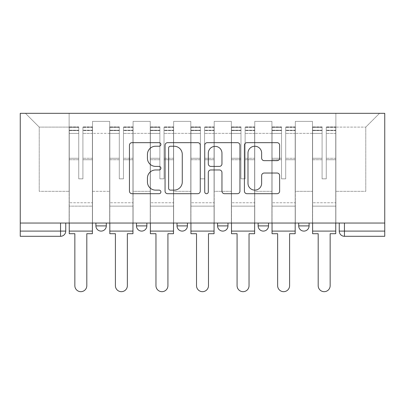 <?xml version="1.0" encoding="UTF-8"?>
<svg xmlns="http://www.w3.org/2000/svg" width="405" height="405" viewBox="0 0 405 405"><rect width="100%" height="100%" fill="white"/><g stroke="black" fill="none" stroke-linecap="round" stroke-linejoin="round"><path stroke-width="0.3" stroke-dasharray="2.02 1.52" d="M160.901 144.448A1.787 1.787 0 0 0 159.119 142.661L132.005 142.661A2.551 2.551 0 0 0 129.453 145.213L129.453 191.15A2.551 2.551 0 0 0 132.005 193.701L159.119 193.701A1.787 1.787 0 0 0 160.901 191.914A1.787 1.787 0 0 0 159.119 190.127L155.606 190.127A8.166 8.166 0 0 1 147.44 181.961L147.44 178.134A8.166 8.166 0 0 1 155.606 169.968L159.119 169.968A1.787 1.787 0 0 0 160.901 168.181A1.787 1.787 0 0 0 159.119 166.394L155.606 166.394A8.166 8.166 0 0 1 147.44 158.228L147.44 154.401A8.166 8.166 0 0 1 155.606 146.235L159.119 146.235A1.787 1.787 0 0 0 160.901 144.448M298.693 223.039L309.096 223.039L298.693 223.039M258.137 223.039L268.535 223.039L258.137 223.039L258.137 225.899L268.535 225.899M227.98 223.039L217.581 223.039L227.98 223.039L227.98 225.899A5.199 5.199 0 0 1 222.78 231.098M177.02 223.039L187.419 223.039L187.419 225.899A5.199 5.199 0 0 1 182.22 231.098A5.199 5.199 0 0 1 177.02 225.899L177.02 223.039L187.419 223.039M136.465 223.039L146.863 223.039L136.465 223.039M95.904 223.039L106.307 223.039L95.904 223.039L95.904 225.899L106.307 225.899M384.75 231.098L384.75 113.324L20.25 113.324L20.25 223.039L384.75 223.039L339.253 223.039L339.253 231.098A5.199 5.199 0 0 0 344.452 236.297L384.75 236.297L384.75 231.098L339.253 231.098M20.25 236.297L60.547 236.297L60.547 231.098L20.25 231.098L20.25 236.297M20.25 223.039L60.547 223.039L20.25 223.039L20.25 231.098M92.527 133.346L92.527 191.322L92.527 133.346L109.684 133.346L109.684 121.384L109.684 191.322L109.684 133.346L92.527 133.346M92.527 223.039L92.527 121.384L109.684 121.384L92.527 121.384L92.527 223.039L92.527 206.14L69.128 206.14L92.527 206.14L92.527 223.039L69.128 223.039L69.128 113.324L335.872 113.324L25.449 113.324L69.128 113.324L69.128 191.322L69.128 127.104L39.229 127.104L69.128 127.104L69.128 113.324L69.128 223.039L69.128 206.14L69.128 223.039L92.527 223.039M109.684 223.039L109.684 121.384L92.527 121.384L109.684 121.384L109.684 223.039L109.684 206.14L133.083 206.14L109.684 206.14L109.684 223.039L133.083 223.039L133.083 121.384L133.083 133.346L133.083 121.384L150.245 121.384L150.245 133.346L150.245 121.384L133.083 121.384L133.083 223.039L133.083 206.14L133.083 223.039L109.684 223.039M133.083 191.322L133.083 133.346L133.083 191.322L150.245 191.322L150.245 133.346L150.245 191.322L133.083 191.322M150.245 223.039L150.245 121.384L133.083 121.384L150.245 121.384L150.245 223.039L150.245 206.14L173.644 206.14L150.245 206.14L150.245 223.039L173.644 223.039L173.644 121.384L173.644 133.346L173.644 121.384L190.801 121.384L190.801 133.346L190.801 121.384L173.644 121.384L173.644 223.039L173.644 206.14L173.644 223.039L150.245 223.039M173.644 191.322L173.644 133.346L173.644 191.322L190.801 191.322L190.801 133.346L190.801 191.322L173.644 191.322M190.801 223.039L190.801 121.384L173.644 121.384L190.801 121.384L190.801 223.039L190.801 206.14L214.199 206.14L190.801 206.14L190.801 223.039L214.199 223.039L214.199 121.384L214.199 133.346L214.199 121.384L231.356 121.384L231.356 133.346L231.356 121.384L214.199 121.384L214.199 223.039L214.199 206.14L214.199 223.039L190.801 223.039M214.199 191.322L214.199 133.346L214.199 191.322L231.356 191.322L231.356 133.346L231.356 191.322L214.199 191.322M231.356 223.039L231.356 121.384L214.199 121.384L231.356 121.384L231.356 223.039L231.356 206.14L254.755 206.14L231.356 206.14L231.356 223.039L254.755 223.039L254.755 121.384L254.755 133.346L254.755 121.384L271.917 121.384L271.917 133.346L271.917 121.384L254.755 121.384L254.755 223.039L254.755 206.14L254.755 223.039L231.356 223.039M254.755 191.322L254.755 133.346L254.755 191.322L271.917 191.322L271.917 133.346L271.917 191.322L254.755 191.322M271.917 223.039L271.917 121.384L254.755 121.384L271.917 121.384L271.917 223.039L271.917 206.14L295.316 206.14L271.917 206.14L271.917 223.039L295.316 223.039L295.316 121.384L295.316 133.346L295.316 121.384L312.473 121.384L312.473 133.346L312.473 121.384L295.316 121.384L295.316 223.039L295.316 206.14L295.316 223.039L271.917 223.039M295.316 191.322L295.316 133.346L295.316 191.322L312.473 191.322L312.473 133.346L312.473 191.322L295.316 191.322M312.473 223.039L312.473 121.384L295.316 121.384L312.473 121.384L312.473 223.039L312.473 206.14L335.872 206.14L312.473 206.14L312.473 223.039L335.872 223.039L335.872 113.324L379.551 113.324L335.872 113.324L335.872 127.104L365.771 127.104L335.872 127.104L335.872 191.322L335.872 113.324L335.872 223.039L312.473 223.039L335.872 223.039L335.872 206.14L335.872 223.039L312.473 223.039M92.527 191.322L109.684 191.322L92.527 191.322M39.229 191.322L39.229 127.104L39.229 191.322L69.128 191.322L39.229 191.322M365.771 191.322L365.771 127.104L379.551 113.324L365.771 127.104L365.771 191.322L335.872 191.322L365.771 191.322M384.75 223.039L339.253 223.039M60.547 223.039L65.747 223.039L60.547 223.039L60.547 231.098L65.747 231.098M309.096 225.899L298.693 225.899A5.199 5.199 0 0 0 303.897 231.098M25.449 113.324L39.229 127.104L25.449 113.324M200.267 191.15L200.267 145.213A2.551 2.551 0 0 0 197.716 142.661L167.604 142.661A2.551 2.551 0 0 0 165.053 145.213L165.053 191.15A2.551 2.551 0 0 0 167.604 193.701L197.716 193.701A2.551 2.551 0 0 0 200.267 191.15M170.409 146.235A1.787 1.787 0 0 0 168.622 148.022L168.622 188.34A1.787 1.787 0 0 0 170.409 190.127L174.109 190.127A8.166 8.166 0 0 0 182.275 181.961L182.275 154.401A8.166 8.166 0 0 0 174.109 146.235L170.409 146.235M207.284 142.661L237.396 142.661A2.551 2.551 0 0 1 239.947 145.213L239.947 191.15A2.551 2.551 0 0 1 237.396 193.701L224.512 193.701A2.551 2.551 0 0 1 221.96 191.15L221.96 172.52A2.551 2.551 0 0 0 219.409 169.968L210.858 169.968A2.551 2.551 0 0 0 208.307 172.52L208.307 191.914A1.787 1.787 0 0 1 206.52 193.701A1.787 1.787 0 0 1 204.733 191.914L204.733 145.213A2.551 2.551 0 0 1 207.284 142.661M221.96 153.191A6.824 6.824 0 0 0 215.131 146.362A6.824 6.824 0 0 0 208.307 153.191L208.307 163.843A2.551 2.551 0 0 0 210.858 166.394L219.409 166.394A2.551 2.551 0 0 0 221.96 163.843L221.96 153.191M264.192 160.653L277.081 160.653A2.551 2.551 0 0 0 279.632 158.102L279.632 145.213A2.551 2.551 0 0 0 277.081 142.661L246.969 142.661A2.551 2.551 0 0 0 244.417 145.213L244.417 191.15A2.551 2.551 0 0 0 246.969 193.701L277.081 193.701A2.551 2.551 0 0 0 279.632 191.15L279.632 175.583A2.551 2.551 0 0 0 277.081 173.031L264.192 173.031A2.551 2.551 0 0 0 261.64 175.583L261.64 183.303A6.824 6.824 0 0 1 254.816 190.127A6.824 6.824 0 0 1 247.987 183.303L247.987 153.06A6.824 6.824 0 0 1 254.816 146.235A6.824 6.824 0 0 1 261.64 153.06L261.64 158.102A2.551 2.551 0 0 0 264.192 160.653M92.396 223.039L92.396 130.223L92.396 130.582L82.909 130.582L82.909 145.825L82.909 126.846L82.909 178.843L78.747 178.843L78.747 130.223L78.747 158.259L69.255 158.259L69.255 127.302L69.255 206.14L69.255 158.259L78.747 158.259L78.747 126.846L78.747 159.727L69.255 159.727L69.255 202.758L69.255 159.727L78.747 159.727L78.747 126.846L78.747 178.843L82.909 178.843L82.909 130.223L82.909 130.582L92.396 130.582L92.396 145.825L92.396 126.846L92.396 233.7L86.807 233.7L86.807 285.697A5.979 5.979 0 0 1 80.828 291.676A5.979 5.979 0 0 1 74.849 285.697L74.849 233.7L69.255 233.7L69.255 126.846L69.255 223.039M92.396 159.727L82.909 159.727L82.909 178.843L82.909 159.727L92.396 159.727L92.396 202.758L69.255 202.758L92.396 202.758L92.396 159.727M69.255 130.445L78.747 130.445L69.255 130.445M69.255 127.302L69.255 126.846L69.255 127.302L78.747 127.302L69.255 127.302M78.747 159.727L78.747 178.843L78.747 159.727M82.909 178.843L78.747 178.843L78.747 133.407L69.255 133.407L78.747 133.407L69.255 133.407L78.747 133.407L78.747 178.843L82.909 178.843L82.909 133.407L82.909 178.843L78.747 178.843L82.909 178.843L82.909 158.259L82.909 178.843L78.747 178.843L78.747 158.259L78.747 178.843L82.909 178.843M92.396 231.098L92.396 133.407L92.396 231.098L69.255 231.098M92.396 158.259L82.909 158.259L92.396 158.259L92.396 206.14L69.255 206.14L92.396 206.14L92.396 158.259M132.951 223.039L132.951 130.223L132.951 130.582L123.464 130.582L123.464 145.825L123.464 126.846L123.464 178.843L119.303 178.843L119.303 130.223L119.303 158.259L109.816 158.259L109.816 127.302L109.816 206.14L109.816 158.259L119.303 158.259L119.303 126.846L119.303 159.727L109.816 159.727L109.816 202.758L109.816 159.727L119.303 159.727L119.303 126.846L119.303 178.843L123.464 178.843L123.464 130.223L123.464 130.582L132.951 130.582L132.951 145.825L132.951 126.846L132.951 233.7L127.362 233.7L127.362 285.697A5.979 5.979 -30.3 0 1 121.384 291.676A5.979 5.979 -30.3 0 1 115.405 285.697L115.405 233.7L109.816 233.7L109.816 126.846L109.816 223.039M132.951 159.727L123.464 159.727L123.464 178.843L123.464 159.727L132.951 159.727L132.951 202.758L109.816 202.758L132.951 202.758L132.951 159.727M109.816 130.445L119.303 130.445L109.816 130.445M109.816 127.302L109.816 126.846L109.816 127.302L119.303 127.302L109.816 127.302M119.303 159.727L119.303 178.843L119.303 159.727M123.464 178.843L119.303 178.843L119.303 133.407L109.816 133.407L119.303 133.407L109.816 133.407L119.303 133.407L119.303 178.843L123.464 178.843L123.464 133.407L123.464 178.843L119.303 178.843L123.464 178.843L123.464 158.259L123.464 178.843L119.303 178.843L119.303 158.259L119.303 178.843L123.464 178.843M132.951 231.098L132.951 133.407L132.951 231.098L109.816 231.098M132.951 158.259L123.464 158.259L132.951 158.259L132.951 206.14L109.816 206.14L132.951 206.14L132.951 158.259M173.512 223.039L173.512 130.223L173.512 130.582L164.02 130.582L164.02 145.825L164.02 126.846L164.02 178.843L159.864 178.843L159.864 130.223L159.864 158.259L150.371 158.259L150.371 127.302L150.371 206.14L150.371 158.259L159.864 158.259L159.864 126.846L159.864 159.727L150.371 159.727L150.371 202.758L150.371 159.727L159.864 159.727L159.864 126.846L159.864 178.843L164.02 178.843L164.02 130.223L164.02 130.582L173.512 130.582L173.512 145.825L173.512 126.846L173.512 233.7L167.923 233.7L167.923 285.697A5.979 5.979 -30.3 0 1 161.944 291.676A5.979 5.979 -30.3 0 1 155.96 285.697L155.96 233.7L150.371 233.7L150.371 126.846L150.371 223.039M173.512 159.727L164.02 159.727L164.02 178.843L164.02 159.727L173.512 159.727L173.512 202.758L150.371 202.758L173.512 202.758L173.512 159.727M150.371 130.445L159.864 130.445L150.371 130.445M150.371 127.302L150.371 126.846L150.371 127.302L159.864 127.302L150.371 127.302M159.864 159.727L159.864 178.843L159.864 159.727M164.02 178.843L159.864 178.843L159.864 133.407L150.371 133.407L159.864 133.407L150.371 133.407L159.864 133.407L159.864 178.843L164.02 178.843L164.02 133.407L164.02 178.843L159.864 178.843L164.02 178.843L164.02 158.259L164.02 178.843L159.864 178.843L159.864 158.259L159.864 178.843L164.02 178.843M173.512 231.098L173.512 133.407L173.512 231.098L150.371 231.098M173.512 158.259L164.02 158.259L173.512 158.259L173.512 206.14L150.371 206.14L173.512 206.14L173.512 158.259M214.068 223.039L214.068 130.223L214.068 130.582L204.581 130.582L204.581 145.825L204.581 126.846L204.581 178.843L200.419 178.843L200.419 130.223L200.419 158.259L190.932 158.259L190.932 127.302L190.932 206.14L190.932 158.259L200.419 158.259L200.419 126.846L200.419 159.727L190.932 159.727L190.932 202.758L190.932 159.727L200.419 159.727L200.419 126.846L200.419 178.843L204.581 178.843L204.581 130.223L204.581 130.582L214.068 130.582L214.068 145.825L214.068 126.846L214.068 233.7L208.479 233.7L208.479 285.697A5.979 5.979 -30.3 0 1 202.5 291.676A5.979 5.979 -30.3 0 1 196.521 285.697L196.521 233.7L190.932 233.7L190.932 126.846L190.932 223.039M214.068 159.727L204.581 159.727L204.581 178.843L204.581 159.727L214.068 159.727L214.068 202.758L190.932 202.758L214.068 202.758L214.068 159.727M190.932 130.445L200.419 130.445L190.932 130.445M190.932 127.302L190.932 126.846L190.932 127.302L200.419 127.302L190.932 127.302M200.419 159.727L200.419 178.843L200.419 159.727M204.581 178.843L200.419 178.843L200.419 133.407L190.932 133.407L200.419 133.407L190.932 133.407L200.419 133.407L200.419 178.843L204.581 178.843L204.581 133.407L204.581 178.843L200.419 178.843L204.581 178.843L204.581 158.259L204.581 178.843L200.419 178.843L200.419 158.259L200.419 178.843L204.581 178.843M214.068 231.098L214.068 133.407L214.068 231.098L190.932 231.098M214.068 158.259L204.581 158.259L214.068 158.259L214.068 206.14L190.932 206.14L214.068 206.14L214.068 158.259M254.629 223.039L254.629 130.223L254.629 130.582L245.136 130.582L245.136 145.825L245.136 126.846L245.136 178.843L240.98 178.843L240.98 130.223L240.98 158.259L231.488 158.259L231.488 127.302L231.488 206.14L231.488 158.259L240.98 158.259L240.98 126.846L240.98 159.727L231.488 159.727L231.488 202.758L231.488 159.727L240.98 159.727L240.98 126.846L240.98 178.843L245.136 178.843L245.136 130.223L245.136 130.582L254.629 130.582L254.629 145.825L254.629 126.846L254.629 233.7L249.04 233.7L249.04 285.697A5.979 5.979 -30.3 0 1 243.056 291.676A5.979 5.979 -30.3 0 1 237.077 285.697L237.077 233.7L231.488 233.7L231.488 126.846L231.488 223.039M254.629 159.727L245.136 159.727L245.136 178.843L245.136 159.727L254.629 159.727L254.629 202.758L231.488 202.758L254.629 202.758L254.629 159.727M231.488 130.445L240.98 130.445L231.488 130.445M231.488 127.302L231.488 126.846L231.488 127.302L240.98 127.302L231.488 127.302M240.98 159.727L240.98 178.843L240.98 159.727M245.136 178.843L240.98 178.843L240.98 133.407L231.488 133.407L240.98 133.407L231.488 133.407L240.98 133.407L240.98 178.843L245.136 178.843L245.136 133.407L245.136 178.843L240.98 178.843L245.136 178.843L245.136 158.259L245.136 178.843L240.98 178.843L240.98 158.259L240.98 178.843L245.136 178.843M254.629 231.098L254.629 133.407L254.629 231.098L231.488 231.098M254.629 158.259L245.136 158.259L254.629 158.259L254.629 206.14L231.488 206.14L254.629 206.14L254.629 158.259M295.184 223.039L295.184 130.223L295.184 130.582L285.697 130.582L285.697 145.825L285.697 126.846L285.697 178.843L281.536 178.843L281.536 130.223L281.536 158.259L272.049 158.259L272.049 127.302L272.049 206.14L272.049 158.259L281.536 158.259L281.536 126.846L281.536 159.727L272.049 159.727L272.049 202.758L272.049 159.727L281.536 159.727L281.536 126.846L281.536 178.843L285.697 178.843L285.697 130.223L285.697 130.582L295.184 130.582L295.184 145.825L295.184 126.846L295.184 233.7L289.595 233.7L289.595 285.697A5.979 5.979 -30.3 0 1 283.616 291.676A5.979 5.979 -30.3 0 1 277.638 285.697L277.638 233.7L272.049 233.7L272.049 126.846L272.049 223.039M295.184 159.727L285.697 159.727L285.697 178.843L285.697 159.727L295.184 159.727L295.184 202.758L272.049 202.758L295.184 202.758L295.184 159.727M272.049 130.445L281.536 130.445L272.049 130.445M272.049 127.302L272.049 126.846L272.049 127.302L281.536 127.302L272.049 127.302M281.536 159.727L281.536 178.843L281.536 159.727M285.697 178.843L281.536 178.843L281.536 133.407L272.049 133.407L281.536 133.407L272.049 133.407L281.536 133.407L281.536 178.843L285.697 178.843L285.697 133.407L285.697 178.843L281.536 178.843L285.697 178.843L285.697 158.259L285.697 178.843L281.536 178.843L281.536 158.259L281.536 178.843L285.697 178.843M295.184 231.098L295.184 133.407L295.184 231.098L272.049 231.098M295.184 158.259L285.697 158.259L295.184 158.259L295.184 206.14L272.049 206.14L295.184 206.14L295.184 158.259M335.745 223.039L335.745 130.223L335.745 130.582L326.253 130.582L326.253 145.825L326.253 126.846L326.253 178.843L322.091 178.843L322.091 130.223L322.091 158.259L312.604 158.259L312.604 127.302L312.604 206.14L312.604 158.259L322.091 158.259L322.091 126.846L322.091 159.727L312.604 159.727L312.604 202.758L312.604 159.727L322.091 159.727L322.091 126.846L322.091 178.843L326.253 178.843L326.253 130.223L326.253 130.582L335.745 130.582L335.745 145.825L335.745 126.846L335.745 233.7L330.151 233.7L330.151 285.697A5.979 5.979 -30.3 0 1 324.172 291.676A5.979 5.979 -30.3 0 1 318.193 285.697L318.193 233.7L312.604 233.7L312.604 126.846L312.604 223.039M335.745 159.727L326.253 159.727L326.253 178.843L326.253 159.727L335.745 159.727L335.745 202.758L312.604 202.758L335.745 202.758L335.745 159.727M312.604 130.445L322.091 130.445L312.604 130.445M312.604 127.302L312.604 126.846L312.604 127.302L322.091 127.302L312.604 127.302M322.091 159.727L322.091 178.843L322.091 159.727M326.253 178.843L322.091 178.843L322.091 133.407L312.604 133.407L322.091 133.407L312.604 133.407L322.091 133.407L322.091 178.843L326.253 178.843L326.253 133.407L326.253 178.843L322.091 178.843L326.253 178.843L326.253 158.259L326.253 178.843L322.091 178.843L322.091 158.259L322.091 178.843L326.253 178.843M335.745 231.098L335.745 133.407L335.745 231.098L312.604 231.098M335.745 158.259L326.253 158.259L335.745 158.259L335.745 206.14L312.604 206.14L335.745 206.14L335.745 158.259M227.98 225.899L217.581 225.899M187.419 225.899L177.02 225.899M146.863 225.899L136.465 225.899M312.473 133.346L295.316 133.346L312.473 133.346M271.917 133.346L254.755 133.346L271.917 133.346M231.356 133.346L214.199 133.346L231.356 133.346M190.801 133.346L173.644 133.346L190.801 133.346M150.245 133.346L133.083 133.346L150.245 133.346M344.452 223.039L344.452 236.297M78.747 130.582L69.255 130.582L78.747 130.582M92.396 127.302L82.909 127.302L92.396 127.302M92.396 133.407L82.909 133.407L92.396 133.407M78.747 127.438L69.255 127.438L78.747 127.438M92.396 127.438L82.909 127.438L92.396 127.438M92.396 130.445L82.909 130.445L92.396 130.445M119.303 130.582L109.816 130.582L119.303 130.582M132.951 127.302L123.464 127.302L132.951 127.302M132.951 133.407L123.464 133.407L132.951 133.407M119.303 127.438L109.816 127.438L119.303 127.438M132.951 127.438L123.464 127.438L132.951 127.438M132.951 130.445L123.464 130.445L132.951 130.445M159.864 130.582L150.371 130.582L159.864 130.582M173.512 127.302L164.02 127.302L173.512 127.302M173.512 133.407L164.02 133.407L173.512 133.407M159.864 127.438L150.371 127.438L159.864 127.438M173.512 127.438L164.02 127.438L173.512 127.438M173.512 130.445L164.02 130.445L173.512 130.445M200.419 130.582L190.932 130.582L200.419 130.582M214.068 127.302L204.581 127.302L214.068 127.302M214.068 133.407L204.581 133.407L214.068 133.407M200.419 127.438L190.932 127.438L200.419 127.438M214.068 127.438L204.581 127.438L214.068 127.438M214.068 130.445L204.581 130.445L214.068 130.445M240.98 130.582L231.488 130.582L240.98 130.582M254.629 127.302L245.136 127.302L254.629 127.302M254.629 133.407L245.136 133.407L254.629 133.407M240.98 127.438L231.488 127.438L240.98 127.438M254.629 127.438L245.136 127.438L254.629 127.438M254.629 130.445L245.136 130.445L254.629 130.445M281.536 130.582L272.049 130.582L281.536 130.582M295.184 127.302L285.697 127.302L295.184 127.302M295.184 133.407L285.697 133.407L295.184 133.407M281.536 127.438L272.049 127.438L281.536 127.438M295.184 127.438L285.697 127.438L295.184 127.438M295.184 130.445L285.697 130.445L295.184 130.445M322.091 130.582L312.604 130.582L322.091 130.582M335.745 127.302L326.253 127.302L335.745 127.302M335.745 133.407L326.253 133.407L335.745 133.407M322.091 127.438L312.604 127.438L322.091 127.438M335.745 127.438L326.253 127.438L335.745 127.438M335.745 130.445L326.253 130.445L335.745 130.445M92.396 126.846L82.909 126.846L92.396 126.846M78.747 130.223L69.255 130.223L78.747 130.223M78.747 126.846L69.255 126.846L78.747 126.846M92.396 130.223L82.909 130.223L92.396 130.223M132.951 126.846L123.464 126.846L132.951 126.846M119.303 130.223L109.816 130.223L119.303 130.223M119.303 126.846L109.816 126.846L119.303 126.846M132.951 130.223L123.464 130.223L132.951 130.223M173.512 126.846L164.02 126.846L173.512 126.846M159.864 130.223L150.371 130.223L159.864 130.223M159.864 126.846L150.371 126.846L159.864 126.846M173.512 130.223L164.02 130.223L173.512 130.223M214.068 126.846L204.581 126.846L214.068 126.846M200.419 130.223L190.932 130.223L200.419 130.223M200.419 126.846L190.932 126.846L200.419 126.846M214.068 130.223L204.581 130.223L214.068 130.223M254.629 126.846L245.136 126.846L254.629 126.846M240.98 130.223L231.488 130.223L240.98 130.223M240.98 126.846L231.488 126.846L240.98 126.846M254.629 130.223L245.136 130.223L254.629 130.223M295.184 126.846L285.697 126.846L295.184 126.846M281.536 130.223L272.049 130.223L281.536 130.223M281.536 126.846L272.049 126.846L281.536 126.846M295.184 130.223L285.697 130.223L295.184 130.223M335.745 126.846L326.253 126.846L335.745 126.846M322.091 130.223L312.604 130.223L322.091 130.223M322.091 126.846L312.604 126.846L322.091 126.846M335.745 130.223L326.253 130.223L335.745 130.223"/><path stroke-width="0.61" d="M160.901 144.448A1.787 1.787 0 0 0 159.119 142.661L132.005 142.661A2.551 2.551 0 0 0 129.453 145.213L129.453 191.15A2.551 2.551 0 0 0 132.005 193.701L159.119 193.701A1.787 1.787 0 0 0 160.901 191.914A1.787 1.787 0 0 0 159.119 190.127L155.606 190.127A8.166 8.166 0 0 1 147.44 181.961L147.44 178.134A8.166 8.166 0 0 1 155.606 169.968L159.119 169.968A1.787 1.787 0 0 0 160.901 168.181A1.787 1.787 0 0 0 159.119 166.394L155.606 166.394A8.166 8.166 0 0 1 147.44 158.228L147.44 154.401A8.166 8.166 0 0 1 155.606 146.235L159.119 146.235A1.787 1.787 0 0 0 160.901 144.448M298.693 223.039L298.693 225.899L309.096 225.899A5.199 5.199 0 0 1 303.897 231.098A5.199 5.199 0 0 1 298.693 225.899L298.693 223.039M217.581 225.899L217.581 223.039L217.581 225.899A5.199 5.199 0 0 0 222.78 231.098A5.199 5.199 0 0 1 217.581 225.899L227.98 225.899A5.199 5.199 0 0 1 222.78 231.098M136.465 225.899L136.465 223.039L136.465 225.899A5.199 5.199 0 0 0 141.664 231.098A5.199 5.199 0 0 1 136.465 225.899L146.863 225.899A5.199 5.199 0 0 1 141.664 231.098A5.199 5.199 0 0 0 146.863 225.899L146.863 223.039L146.863 225.899M277.081 160.653A2.551 2.551 0 0 0 279.632 158.102L279.632 145.213A2.551 2.551 0 0 0 277.081 142.661L246.969 142.661A2.551 2.551 0 0 0 244.417 145.213L244.417 191.15A2.551 2.551 0 0 0 246.969 193.701L277.081 193.701A2.551 2.551 0 0 0 279.632 191.15L279.632 175.583A2.551 2.551 0 0 0 277.081 173.031L264.192 173.031A2.551 2.551 0 0 0 261.64 175.583L261.64 183.303A6.824 6.824 0 0 1 254.816 190.127A6.824 6.824 0 0 1 247.987 183.303L247.987 153.06A6.824 6.824 0 0 1 254.816 146.235A6.824 6.824 0 0 1 261.64 153.06L261.64 158.102A2.551 2.551 0 0 0 264.192 160.653L277.081 160.653M384.75 223.039L20.25 223.039L20.25 113.324L384.75 113.324L384.75 236.297L344.452 236.297A5.199 5.199 0 0 1 339.253 231.098L384.75 231.098M200.267 145.213A2.551 2.551 0 0 0 197.716 142.661L167.604 142.661A2.551 2.551 0 0 0 165.053 145.213L165.053 191.15A2.551 2.551 0 0 0 167.604 193.701L197.716 193.701A2.551 2.551 0 0 0 200.267 191.15L200.267 145.213M207.284 142.661L237.396 142.661A2.551 2.551 0 0 1 239.947 145.213L239.947 191.15A2.551 2.551 0 0 1 237.396 193.701L224.512 193.701A2.551 2.551 0 0 1 221.96 191.15L221.96 172.52A2.551 2.551 0 0 0 219.409 169.968L210.858 169.968A2.551 2.551 0 0 0 208.307 172.52L208.307 191.914A1.787 1.787 0 0 1 206.52 193.701A1.787 1.787 0 0 1 204.733 191.914L204.733 145.213A2.551 2.551 0 0 1 207.284 142.661M339.253 223.039L339.253 231.098M65.747 223.039L65.747 231.098L65.747 223.039M60.547 223.039L60.547 236.297L20.25 236.297L20.25 231.098L65.747 231.098A5.199 5.199 0 0 1 60.547 236.297A5.199 5.199 0 0 0 65.747 231.098M20.25 223.039L20.25 231.098M309.096 225.899L309.096 223.039L309.096 225.899A5.199 5.199 0 0 1 303.897 231.098M268.535 223.039L268.535 225.899A5.199 5.199 0 0 1 263.336 231.098A5.199 5.199 0 0 1 258.137 225.899A5.199 5.199 0 0 0 263.336 231.098A5.199 5.199 0 0 0 268.535 225.899L268.535 223.039M258.137 223.039L258.137 225.899L268.535 225.899M227.98 223.039L227.98 225.899M187.419 223.039L187.419 225.899A5.199 5.199 0 0 1 182.22 231.098A5.199 5.199 0 0 1 177.02 225.899L187.419 225.899M177.02 223.039L177.02 225.899M106.307 223.039L106.307 225.899A5.199 5.199 0 0 1 101.103 231.098A5.199 5.199 0 0 1 95.904 225.899A5.199 5.199 0 0 0 101.103 231.098A5.199 5.199 0 0 0 106.307 225.899L106.307 223.039M95.904 223.039L95.904 225.899L106.307 225.899M170.409 146.235A1.787 1.787 0 0 0 168.622 148.022L168.622 188.34A1.787 1.787 0 0 0 170.409 190.127L174.109 190.127A8.166 8.166 0 0 0 182.275 181.961L182.275 154.401A8.166 8.166 0 0 0 174.109 146.235L170.409 146.235M221.96 153.191A6.824 6.824 0 0 0 215.131 146.362A6.824 6.824 0 0 0 208.307 153.191L208.307 163.843A2.551 2.551 0 0 0 210.858 166.394L219.409 166.394A2.551 2.551 0 0 0 221.96 163.843L221.96 153.191M69.255 231.098L69.255 233.7L74.849 233.7L74.849 285.697A5.979 5.979 0 0 0 80.828 291.676A5.979 5.979 0 0 0 86.807 285.697L86.807 233.7L92.396 233.7L92.396 231.098L69.255 231.098L69.255 223.039M92.396 231.098L92.396 223.039M109.816 231.098L109.816 233.7L115.405 233.7L115.405 285.697A5.979 5.979 149.7 0 0 121.384 291.676A5.979 5.979 149.7 0 0 127.362 285.697L127.362 233.7L132.951 233.7L132.951 231.098L109.816 231.098L109.816 223.039M132.951 231.098L132.951 223.039M150.371 231.098L150.371 233.7L155.96 233.7L155.96 285.697A5.979 5.979 149.7 0 0 161.944 291.676A5.979 5.979 149.7 0 0 167.923 285.697L167.923 233.7L173.512 233.7L173.512 231.098L150.371 231.098L150.371 223.039M173.512 231.098L173.512 223.039M190.932 231.098L190.932 233.7L196.521 233.7L196.521 285.697A5.979 5.979 149.7 0 0 202.5 291.676A5.979 5.979 149.7 0 0 208.479 285.697L208.479 233.7L214.068 233.7L214.068 231.098L190.932 231.098L190.932 223.039M214.068 231.098L214.068 223.039M231.488 231.098L231.488 233.7L237.077 233.7L237.077 285.697A5.979 5.979 149.7 0 0 243.056 291.676A5.979 5.979 149.7 0 0 249.04 285.697L249.04 233.7L254.629 233.7L254.629 231.098L231.488 231.098L231.488 223.039M254.629 231.098L254.629 223.039M272.049 231.098L272.049 233.7L277.638 233.7L277.638 285.697A5.979 5.979 149.7 0 0 283.616 291.676A5.979 5.979 149.7 0 0 289.595 285.697L289.595 233.7L295.184 233.7L295.184 231.098L272.049 231.098L272.049 223.039M295.184 231.098L295.184 223.039M312.604 231.098L312.604 233.7L318.193 233.7L318.193 285.697A5.979 5.979 149.7 0 0 324.172 291.676A5.979 5.979 149.7 0 0 330.151 285.697L330.151 233.7L335.745 233.7L335.745 231.098L312.604 231.098L312.604 223.039M335.745 231.098L335.745 223.039M344.452 223.039L344.452 236.297"/></g></svg>
